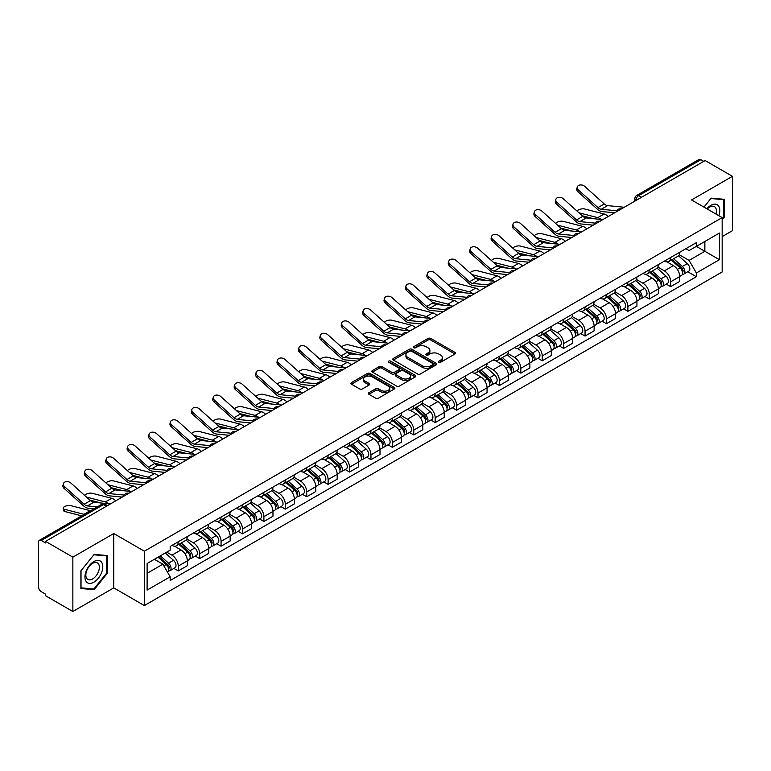 <?xml version="1.0" encoding="UTF-8"?>
<svg xmlns="http://www.w3.org/2000/svg" width="771" height="771" viewBox="0 0 771 771"><rect width="100%" height="100%" fill="white"/><g stroke="black" fill="none" stroke-linecap="round" stroke-linejoin="round"><path stroke-width="1.16" d="M438.786 362.245A1.33 0.771 0 0 0 440.675 362.245L454.986 353.976A1.908 1.099 0 0 0 455.545 353.205A1.908 1.099 0 0 0 454.986 352.424L430.738 338.421A1.908 1.099 0 0 0 428.05 338.421L413.728 346.69A1.33 0.771 0 0 0 413.343 347.229A1.33 0.771 0 0 0 413.728 347.779A1.33 0.771 0 0 0 415.617 347.779L417.468 346.709A6.101 3.518 0 0 1 426.093 346.709L428.117 347.875A6.101 3.518 0 0 1 429.9 350.362A6.101 3.518 0 0 1 428.117 352.848L426.257 353.918A1.33 0.771 0 0 0 425.871 354.467A1.33 0.771 0 0 0 426.257 355.007A1.33 0.771 0 0 0 428.146 355.007L429.996 353.937A6.101 3.518 0 0 1 438.622 353.937L440.646 355.103A6.101 3.518 0 0 1 442.429 357.599A6.101 3.518 0 0 1 440.646 360.086L438.786 361.156A1.33 0.771 0 0 0 438.4 361.695A1.33 0.771 0 0 0 438.786 362.245L438.786 361.156M368.904 392.709A1.908 1.099 0 0 0 368.345 393.489A1.908 1.099 0 0 0 368.904 394.27L375.708 398.193A1.908 1.099 0 0 0 378.407 398.193L394.299 389.018A1.908 1.099 0 0 0 394.858 388.237A1.908 1.099 0 0 0 394.299 387.466L370.051 373.463A1.908 1.099 0 0 0 367.353 373.463L351.46 382.638A1.908 1.099 0 0 0 350.901 383.418A1.908 1.099 0 0 0 351.46 384.199L359.681 388.941A1.908 1.099 0 0 0 362.37 388.941L369.174 385.008A1.908 1.099 0 0 0 369.733 384.237A1.908 1.099 0 0 0 369.174 383.457L365.097 381.105A5.098 2.939 0 0 1 363.604 379.024A5.098 2.939 0 0 1 366.755 376.306A5.098 2.939 0 0 1 372.306 376.942L388.276 386.155A5.098 2.939 0 0 1 389.76 388.237A5.098 2.939 0 0 1 386.618 390.955A5.098 2.939 0 0 1 381.067 390.319L378.407 388.786A1.908 1.099 0 0 0 375.708 388.786L368.904 392.709L368.904 394.27L375.708 390.367L375.708 388.786M144.36 551.198L113.761 533.532L72.859 557.144L45.547 541.377L705.137 160.561L732.45 176.328L691.548 199.949L722.157 217.615L144.36 551.198L144.36 605.553L722.157 271.97L722.157 217.615M417.603 374.012A1.908 1.099 0 0 0 420.301 374.012L436.193 364.828A1.908 1.099 0 0 0 436.752 364.057A1.908 1.099 0 0 0 436.193 363.276L411.945 349.273A1.908 1.099 0 0 0 409.256 349.273L393.355 358.457A1.908 1.099 0 0 0 392.796 359.228A1.908 1.099 0 0 0 393.355 360.009L417.603 374.012M389.239 362.534A1.33 0.771 0 0 1 390.598 362.717L415.222 376.942L399.349 386.098A1.908 1.099 0 0 1 396.66 386.098L372.412 372.104L372.412 370.543A1.908 1.099 0 0 0 371.853 371.323A1.908 1.099 0 0 0 372.412 372.104M372.412 370.543L379.216 366.62A1.908 1.099 0 0 1 381.905 366.62L391.735 372.297A1.908 1.099 0 0 0 394.434 372.297L398.944 369.695A1.908 1.099 0 0 0 399.503 368.914A1.908 1.099 0 0 0 398.944 368.133L388.709 362.225A1.33 0.771 0 0 1 388.314 361.676A1.33 0.771 0 0 1 389.143 360.973A1.33 0.771 0 0 1 390.598 361.136L415.251 375.371A1.908 1.099 0 0 1 415.81 376.142A1.908 1.099 0 0 1 415.251 376.923L415.251 375.371M72.859 557.144L72.859 611.499L45.547 595.732L45.547 594.142L41.297 591.694A3.884 2.246 -120 0 1 38.55 586.933L38.55 542.09A3.884 2.246 -120 0 1 39.35 540.307L101.521 504.417A3.884 2.246 60 0 1 103.468 504.61L41.297 540.5A3.884 2.246 -120 0 0 39.35 540.307M722.157 236.63L732.45 230.693L732.45 176.328M72.859 611.499L113.761 587.888L144.36 605.553M45.547 541.377L45.547 542.957L41.297 540.5M641.597 197.251L638.716 195.583A3.884 2.246 60 0 0 636.769 195.391L698.94 159.501A3.884 2.246 60 0 1 700.887 159.693L638.716 195.583A3.884 2.246 120 0 0 635.969 200.344L635.969 200.499M703.769 161.361L700.887 159.693M670.693 257.475A8.924 5.156 60 0 1 668.842 261.475L677.902 256.251A8.924 5.156 -120 0 0 679.752 252.242M657.836 267.084L664.38 270.862A8.924 5.156 60 0 1 670.693 281.8L679.752 276.567A8.924 5.156 -120 0 0 673.44 265.629L666.954 261.889M679.752 276.567L679.752 281.396L670.693 286.629L666.346 284.123M668.842 261.475A8.924 5.156 60 0 1 664.448 261.08M670.693 281.8L670.693 286.629M649.278 269.831A8.924 5.156 60 0 1 647.428 273.84L656.487 268.607A8.924 5.156 -120 0 0 658.338 264.598M644.942 296.488L649.278 298.994L658.338 293.761L658.338 288.932A8.924 5.156 -120 0 0 652.025 277.994L645.539 274.254M647.428 273.84A8.924 5.156 60 0 1 643.033 273.435M636.422 279.449L642.966 283.227A8.924 5.156 60 0 1 649.278 294.156L649.278 298.994M627.873 282.196A8.924 5.156 60 0 1 626.023 286.205L635.082 280.972A8.924 5.156 -120 0 0 636.933 276.962M623.527 308.843L627.873 311.349L636.933 306.126L636.933 301.288A8.924 5.156 -120 0 0 630.62 290.359L624.134 286.61M626.023 286.205A8.924 5.156 60 0 1 621.628 285.8M615.017 291.804L621.561 295.582A8.924 5.156 60 0 1 627.873 306.521L627.873 311.349M606.459 294.551A8.924 5.156 60 0 1 604.609 298.56L613.668 293.327A8.924 5.156 -120 0 0 615.518 289.327M602.122 321.208L606.459 323.714L615.518 318.481L615.518 313.652A8.924 5.156 -120 0 0 609.206 302.714L602.72 298.975M604.609 298.56A8.924 5.156 60 0 1 600.214 298.155M593.603 304.169L600.146 307.947A8.924 5.156 60 0 1 606.459 318.876L606.459 323.714M585.054 306.916A8.924 5.156 60 0 1 583.204 310.925L592.263 305.692A8.924 5.156 -120 0 0 594.113 301.683M580.708 333.564L585.054 336.069L594.113 330.846L594.113 326.008A8.924 5.156 -120 0 0 587.801 315.079L581.315 311.33M583.204 310.925A8.924 5.156 60 0 1 578.809 310.52M572.198 316.524L578.742 320.302A8.924 5.156 60 0 1 585.054 331.241L585.054 336.069M563.64 319.271A8.924 5.156 60 0 1 561.789 323.28L570.848 318.057A8.924 5.156 -120 0 0 572.699 314.048M559.303 345.928L563.64 348.434L572.699 343.201L572.699 338.373A8.924 5.156 -120 0 0 566.386 327.434L559.9 323.695M561.789 323.28A8.924 5.156 60 0 1 557.394 322.876M550.783 328.889L557.327 332.667A8.924 5.156 60 0 1 563.64 343.606L563.64 348.434M542.235 331.636A8.924 5.156 60 0 1 540.384 335.645L549.444 330.412A8.924 5.156 -120 0 0 551.284 326.403M537.888 358.284L542.235 360.799L551.294 355.566L551.294 350.728A8.924 5.156 -120 0 0 544.972 339.799L538.495 336.05M540.384 335.645A8.924 5.156 60 0 1 535.99 335.24M529.378 341.254L535.922 345.022A8.924 5.156 60 0 1 542.235 355.961L542.235 360.799M520.82 344.001A8.924 5.156 60 0 1 518.97 348L528.029 342.777A8.924 5.156 -120 0 0 529.879 338.768M516.483 370.649L520.82 373.154L529.879 367.931L529.879 363.093A8.924 5.156 -120 0 0 523.567 352.154L517.081 348.415M518.97 348A8.924 5.156 60 0 1 514.575 347.605M507.964 353.61L514.508 357.387A8.924 5.156 60 0 1 520.82 368.326L520.82 373.154M499.415 356.356A8.924 5.156 60 0 1 497.565 360.365L506.624 355.132A8.924 5.156 -120 0 0 508.465 351.133M495.069 383.014L499.415 385.519L508.465 380.286L508.465 375.458A8.924 5.156 -120 0 0 502.152 364.519L495.676 360.78M497.565 360.365A8.924 5.156 60 0 1 493.17 359.961M486.559 365.974L493.103 369.752A8.924 5.156 60 0 1 499.415 380.681L499.415 385.519M478.001 368.721A8.924 5.156 60 0 1 476.15 372.73L485.21 367.497A8.924 5.156 -120 0 0 487.06 363.488M473.654 395.369L478.001 397.875L487.06 392.651L487.06 387.813A8.924 5.156 -120 0 0 480.747 376.884L474.261 373.135M476.15 372.73A8.924 5.156 60 0 1 471.756 372.326M465.144 378.33L471.688 382.108A8.924 5.156 60 0 1 478.001 393.046L478.001 397.875M456.596 381.076A8.924 5.156 60 0 1 454.745 385.086L463.805 379.862A8.924 5.156 -120 0 0 465.645 375.853M452.249 407.734L456.596 410.239L465.645 405.006L465.645 400.178A8.924 5.156 -120 0 0 459.333 389.239L452.856 385.5M454.745 385.086A8.924 5.156 60 0 1 450.351 384.681M443.739 390.695L450.283 394.473A8.924 5.156 60 0 1 456.596 405.401L456.596 410.239M435.181 393.441A8.924 5.156 60 0 1 433.331 397.45L442.39 392.217A8.924 5.156 -120 0 0 444.241 388.208M430.835 420.089L435.181 422.604L444.241 417.371L444.241 412.533A8.924 5.156 -120 0 0 437.928 401.604L431.442 397.855M433.331 397.45A8.924 5.156 60 0 1 428.936 397.046M422.325 403.05L428.869 406.828A8.924 5.156 60 0 1 435.181 417.766L435.181 422.604M413.776 405.797A8.924 5.156 60 0 1 411.926 409.806L420.985 404.582A8.924 5.156 -120 0 0 422.826 400.573M409.43 432.454L413.776 434.96L422.826 429.726L422.826 424.898A8.924 5.156 -120 0 0 416.513 413.96L410.037 410.22M411.926 409.806A8.924 5.156 60 0 1 407.531 409.411M400.92 415.415L407.454 419.193A8.924 5.156 60 0 1 413.776 430.131L413.776 434.96M392.362 418.161A8.924 5.156 60 0 1 390.512 422.171L399.571 416.938A8.924 5.156 -120 0 0 401.421 412.928M388.015 444.819L392.362 447.325L401.421 442.091L401.421 437.263A8.924 5.156 -120 0 0 395.109 426.324L388.623 422.585M390.512 422.171A8.924 5.156 60 0 1 386.117 421.766M379.505 427.78L386.049 431.558A8.924 5.156 60 0 1 392.362 442.487L392.362 447.325M370.947 430.526A8.924 5.156 60 0 1 369.107 434.536L378.166 429.302A8.924 5.156 -120 0 0 380.007 425.293M366.611 457.174L370.957 459.68L380.007 454.456L380.007 449.618A8.924 5.156 -120 0 0 373.694 438.689L367.218 434.94M369.107 434.536A8.924 5.156 60 0 1 364.712 434.131M358.101 440.135L364.635 443.913A8.924 5.156 60 0 1 370.957 454.851L370.957 459.68M349.542 442.882A8.924 5.156 60 0 1 347.692 446.891L356.751 441.658A8.924 5.156 -120 0 0 358.602 437.658M345.196 469.539L349.542 472.045L358.602 466.812L358.602 461.983A8.924 5.156 -120 0 0 352.289 451.045L345.803 447.305M347.692 446.891A8.924 5.156 60 0 1 343.297 446.486M336.686 452.5L343.23 456.278A8.924 5.156 60 0 1 349.542 467.207L349.542 472.045M328.128 455.247A8.924 5.156 60 0 1 326.287 459.256L335.337 454.023A8.924 5.156 -120 0 0 337.187 450.013M323.791 481.894L328.128 484.4L337.187 479.176L337.187 474.338A8.924 5.156 -120 0 0 330.875 463.41L324.398 459.661M326.287 459.256A8.924 5.156 60 0 1 321.892 458.851M315.281 464.855L321.815 468.633A8.924 5.156 60 0 1 328.128 479.572L328.128 484.4M306.723 467.602A8.924 5.156 60 0 1 304.873 471.611L313.932 466.388A8.924 5.156 -120 0 0 315.782 462.378M302.377 494.259L306.723 496.765L315.782 491.532L315.782 486.703A8.924 5.156 -120 0 0 309.47 475.765L302.984 472.025M304.873 471.611A8.924 5.156 60 0 1 300.478 471.206M293.867 477.22L300.411 480.998A8.924 5.156 60 0 1 306.723 491.927L306.723 496.765M285.309 479.967A8.924 5.156 60 0 1 283.468 483.976L292.517 478.743A8.924 5.156 -120 0 0 294.368 474.734M280.972 506.614L285.309 509.13L294.368 503.897L294.368 499.059A8.924 5.156 -120 0 0 288.055 488.13L281.579 484.381M283.468 483.976A8.924 5.156 60 0 1 279.073 483.571M272.462 489.585L278.996 493.353A8.924 5.156 60 0 1 285.309 504.292L285.309 509.13M263.904 492.332A8.924 5.156 60 0 1 262.053 496.331L271.113 491.108A8.924 5.156 -120 0 0 272.963 487.099M259.557 518.979L263.904 521.485L272.963 516.262L272.963 511.424A8.924 5.156 -120 0 0 266.65 500.485L260.164 496.746M262.053 496.331A8.924 5.156 60 0 1 257.659 495.936M251.047 501.94L257.591 505.718A8.924 5.156 60 0 1 263.904 516.657L263.904 521.485M242.489 504.687A8.924 5.156 60 0 1 240.648 508.696L249.698 503.463A8.924 5.156 -120 0 0 251.548 499.463M238.152 531.344L242.489 533.85L251.548 528.617L251.548 523.788A8.924 5.156 -120 0 0 245.236 512.85L238.75 509.111M240.648 508.696A8.924 5.156 60 0 1 236.244 508.291M229.642 514.305L236.177 518.083A8.924 5.156 60 0 1 242.489 529.012L242.489 533.85M221.084 517.052A8.924 5.156 60 0 1 219.234 521.061L228.293 515.828A8.924 5.156 -120 0 0 230.144 511.819M216.738 543.7L221.084 546.205L230.144 540.982L230.144 536.144A8.924 5.156 -120 0 0 223.831 525.215L217.345 521.466M219.234 521.061A8.924 5.156 60 0 1 214.839 520.656M208.228 526.66L214.772 530.438A8.924 5.156 60 0 1 221.084 541.377L221.084 546.205M199.67 529.407A8.924 5.156 60 0 1 197.819 533.416L206.879 528.193A8.924 5.156 -120 0 0 208.729 524.184M195.333 556.064L199.67 558.57L208.729 553.337L208.729 548.509A8.924 5.156 -120 0 0 202.416 537.57L195.93 533.831M197.819 533.416A8.924 5.156 60 0 1 193.425 533.012M186.813 539.025L193.357 542.803A8.924 5.156 60 0 1 199.67 553.732L199.67 558.57M178.265 541.772A8.924 5.156 60 0 1 176.414 545.781L185.474 540.548A8.924 5.156 -120 0 0 187.324 536.539M173.918 568.42L178.265 570.935L187.324 565.702L187.324 560.864A8.924 5.156 -120 0 0 181.012 549.935L174.525 546.186M176.414 545.781A8.924 5.156 60 0 1 172.02 545.376M166.738 552.152L171.952 555.159A8.924 5.156 60 0 1 178.265 566.097L178.265 570.935M685.853 248.715L689.081 250.575L719.41 233.064L704.867 241.468L704.867 251.288L689.081 260.405L679.241 254.719M147.107 573.306L162.893 564.199L170.169 576.795L147.107 590.104L147.107 563.485L170.169 550.166L170.169 546.446L696.358 242.653L696.358 246.373L719.41 259.692L696.358 273.001L689.081 260.405M719.41 233.064L719.41 259.692M170.169 576.795L170.169 580.515L696.358 276.722L696.358 273.001M722.157 219.793L724.422 216.979L724.422 199.313L711.18 198.137L703.962 207.11L710.901 198.523L723.738 199.67L723.738 216.776L722.157 218.742M113.761 533.532L113.761 587.888M80.888 588.514L94.129 589.699L107.381 573.219L107.381 555.563L94.129 554.378L80.888 570.858L80.888 588.514M162.893 564.199L154.383 559.283M687.761 271.758L696.358 276.722M723.738 216.584L724.422 216.979M92.732 588.89L94.129 589.699M106.687 572.824L107.381 573.219M439.325 362.428L440.646 361.666A6.101 3.518 0 0 0 442.429 359.18L442.429 357.599M429.9 350.362L429.9 351.952A6.101 3.518 0 0 1 428.117 354.438L426.797 355.2M454.986 352.424L454.986 353.976L430.738 340.011A1.908 1.099 0 0 0 428.05 340.011L414.268 347.962M436.193 363.276L436.193 364.828L411.945 350.863A1.908 1.099 0 0 0 409.256 350.863L393.383 360.018M432.83 364.596A1.33 0.771 0 0 0 433.215 364.057A1.33 0.771 0 0 0 432.83 363.507L411.541 351.219A1.33 0.771 0 0 0 409.661 351.219L407.705 352.347A6.101 3.518 0 0 0 405.922 354.833A6.101 3.518 0 0 0 407.705 357.32L422.257 365.724A6.101 3.518 0 0 0 430.873 365.724L432.83 364.596L432.83 366.177A1.33 0.771 0 0 0 433.215 365.637L433.215 364.057M405.922 354.833L405.922 356.424A6.101 3.518 0 0 0 407.705 358.91L407.705 357.32M432.83 366.177L430.873 367.304A6.101 3.518 0 0 1 422.257 367.304L407.705 358.91M372.432 372.114L379.216 368.201L379.216 366.62M399.503 368.914L399.503 370.494A1.908 1.099 0 0 1 398.944 371.275L394.434 373.877A1.908 1.099 0 0 1 391.735 373.877L381.905 368.201A1.908 1.099 0 0 0 379.216 368.201M401.942 378.185A5.098 2.939 0 0 0 407.502 378.821A5.098 2.939 0 0 0 410.644 376.103A5.098 2.939 0 0 0 409.15 374.031L403.532 370.784A1.908 1.099 0 0 0 400.833 370.784L396.323 373.386A1.908 1.099 0 0 0 395.764 374.166A1.908 1.099 0 0 0 396.323 374.937L401.942 378.185L401.942 379.775A5.098 2.939 0 0 0 407.502 380.411A5.098 2.939 0 0 0 410.644 377.694L410.644 376.103M395.764 374.166L395.764 375.747A1.908 1.099 0 0 0 396.323 376.527L396.323 374.937M401.942 379.775L396.323 376.527M389.76 388.237L389.76 389.827A5.098 2.939 0 0 1 386.618 392.545A5.098 2.939 0 0 1 381.067 391.909L378.407 390.367A1.908 1.099 0 0 0 375.708 390.367M363.604 379.024L363.604 380.604A5.098 2.939 0 0 0 365.097 382.686L365.097 381.105M369.174 383.457L369.174 385.008L365.097 382.686M394.27 389.037L370.051 375.043A1.908 1.099 0 0 0 367.353 375.043L351.489 384.209L351.46 382.638M608.194 216.535A9.705 5.599 -120 0 0 604.078 213.991L584.524 208.96A4.462 1.793 -11.9 0 0 580.206 209.23A4.462 1.793 -11.9 0 0 577.103 211.119M671.31 260.058L680.032 267.836A4.848 2.805 60 0 1 681.554 275.343L679.743 276.384M671.541 260.261L675.647 262.632M672.187 259.548L681.901 268.212A2.332 1.349 60 0 1 682.624 271.806A2.332 1.349 60 0 1 682.412 271.893M673.642 258.709L682.364 266.487A4.848 2.805 60 0 1 683.887 273.994A4.848 2.805 60 0 1 682.422 274.148M678.509 255.789L687.308 263.643A4.848 2.805 60 0 1 688.831 271.141L683.887 273.994M593.593 218.704L582.317 215.803M601.062 219.436A9.705 5.599 -120 0 0 597.766 217.634L578.973 212.806M624.269 207.254L607.587 205.616A7.18 4.144 60 0 1 604.281 203.939L584.726 186.389A4.462 3.171 15.6 0 0 580.332 184.953A4.462 3.171 15.6 0 0 577.267 187.016A4.462 3.171 15.6 0 0 578.414 190.032L577.942 191.748A4.462 3.171 -164.4 0 1 576.795 188.722L577.267 187.016M616.684 210.772L601.274 209.259A7.18 4.144 60 0 1 597.968 207.582L578.414 190.032M614.66 212.806L601.958 211.553A9.705 5.599 60 0 1 597.486 209.298L577.942 191.748M586.789 228.891A9.705 5.599 -120 0 0 582.664 226.356L563.119 221.325A4.462 1.793 -11.9 0 0 558.792 221.585A4.462 1.793 -11.9 0 0 555.689 223.484M649.895 272.414L658.627 280.201A4.848 2.805 60 0 1 660.149 287.699L658.338 288.749M650.126 272.616L654.242 274.987M650.782 271.903L660.487 280.567A2.332 1.349 60 0 1 661.219 284.171A2.332 1.349 60 0 1 661.007 284.258M652.237 271.064L660.959 278.851A4.848 2.805 60 0 1 662.482 286.359A4.848 2.805 60 0 1 661.017 286.513M657.094 268.144L665.893 275.999A4.848 2.805 60 0 1 667.426 283.506L662.482 286.359M572.188 231.059L560.903 228.158M579.657 231.801A9.705 5.599 -120 0 0 576.351 229.999L557.568 225.171M565.374 241.256A9.705 5.599 -120 0 0 561.259 238.711L541.705 233.69A4.462 1.793 -11.9 0 0 537.387 233.95A4.462 1.793 -11.9 0 0 534.284 235.839M628.49 284.778L637.212 292.556A4.848 2.805 60 0 1 638.735 300.064L636.923 301.104M628.722 284.981L632.827 287.352M629.367 284.268L639.082 292.932A2.332 1.349 60 0 1 639.805 296.527A2.332 1.349 60 0 1 639.593 296.613M630.823 283.429L639.544 291.216A4.848 2.805 60 0 1 641.067 298.714A4.848 2.805 60 0 1 639.602 298.869M635.69 280.509L644.489 288.364A4.848 2.805 60 0 1 646.011 295.862L641.067 298.714M550.773 243.424L539.498 240.523M558.243 244.156A9.705 5.599 -120 0 0 554.947 242.354L536.153 237.526M718.851 215.707A12.615 7.286 120 0 0 718.63 206.021A12.615 7.286 120 0 0 706.862 208.787M715.96 214.039A9.551 5.513 120 0 0 715.498 207.64A9.551 5.513 120 0 0 714.428 206.638A9.551 5.513 120 0 0 707.248 209.008M722.88 199.178L723.738 199.67M101.589 562.271A12.615 7.286 120 0 0 89.397 565.538A12.615 7.286 120 0 0 86.13 581.488A12.615 7.286 120 0 0 98.322 578.231A12.615 7.286 120 0 0 101.589 562.271M98.457 563.88A9.551 5.513 120 0 0 97.387 562.888A9.551 5.513 120 0 0 88.492 567.35A9.551 5.513 120 0 0 86.757 578.433A9.551 5.513 120 0 0 87.836 579.435A9.551 5.513 120 0 0 96.722 574.973A9.551 5.513 120 0 0 98.457 563.88M93.86 588.986L81.022 587.849L81.022 570.733L93.86 554.773L106.687 555.92L106.687 573.026L93.86 588.986M105.839 555.428L106.687 555.92M602.864 219.61L586.172 217.971A7.18 4.144 60 0 1 582.866 216.304L563.322 198.754A4.462 3.171 15.6 0 0 558.927 197.309A4.462 3.171 15.6 0 0 555.862 199.371A4.462 3.171 15.6 0 0 556.999 202.397L556.527 204.103A4.462 3.171 -164.4 0 1 555.38 201.086L555.862 199.371M595.27 223.127L579.859 221.614A7.18 4.144 60 0 1 576.554 219.947L556.999 202.397M593.246 225.161L580.544 223.918A9.705 5.599 60 0 1 576.082 221.653L556.527 204.103M581.45 231.975L564.767 230.336A7.18 4.144 60 0 1 561.461 228.659L541.907 211.109A4.462 3.171 15.6 0 0 537.512 209.673A4.462 3.171 15.6 0 0 534.448 211.736A4.462 3.171 15.6 0 0 535.594 214.752L535.113 216.468A4.462 3.171 -164.4 0 1 533.975 213.442L534.448 211.736M573.865 235.492L558.455 233.979A7.18 4.144 60 0 1 555.149 232.302L535.594 214.752M571.841 237.526L559.139 236.273A9.705 5.599 60 0 1 554.667 234.018L535.113 216.468M543.969 253.62A9.705 5.599 -120 0 0 539.845 251.076L520.3 246.045A4.462 1.793 -11.9 0 0 515.972 246.315A4.462 1.793 -11.9 0 0 512.869 248.204M607.076 297.134L615.807 304.921A4.848 2.805 60 0 1 617.33 312.428L615.518 313.469M607.307 297.346L611.422 299.717M607.962 296.633L617.667 305.287A2.332 1.349 60 0 1 618.4 308.892A2.332 1.349 60 0 1 618.188 308.978M609.418 295.785L618.14 303.572A4.848 2.805 60 0 1 619.662 311.079A4.848 2.805 60 0 1 618.197 311.233M614.275 292.864L623.074 300.719A4.848 2.805 60 0 1 624.597 308.227L619.662 311.079M529.369 255.789L518.083 252.888M536.838 256.521A9.705 5.599 -120 0 0 533.532 254.719L514.749 249.891M522.555 265.976A9.705 5.599 -120 0 0 518.44 263.431L498.885 258.41A4.462 1.793 -11.9 0 0 494.568 258.671A4.462 1.793 -11.9 0 0 491.455 260.559M585.671 309.499L594.393 317.286A4.848 2.805 60 0 1 595.916 324.784L594.104 325.834M585.902 309.701L590.008 312.072M586.548 308.988L596.262 317.652A2.332 1.349 60 0 1 596.985 321.256A2.332 1.349 60 0 1 596.773 321.334M588.003 308.149L596.725 315.937A4.848 2.805 60 0 1 598.248 323.435A4.848 2.805 60 0 1 596.783 323.598M592.87 305.229L601.669 313.084A4.848 2.805 60 0 1 603.192 320.582L598.248 323.435M507.954 268.144L496.678 265.243M515.423 268.877A9.705 5.599 -120 0 0 512.127 267.084L493.334 262.246M501.15 278.341A9.705 5.599 -120 0 0 497.025 275.796L477.471 270.766A4.462 1.793 -11.9 0 0 473.153 271.035A4.462 1.793 -11.9 0 0 470.05 272.924M564.256 321.854L572.988 329.641A4.848 2.805 60 0 1 574.511 337.149L572.699 338.19M564.488 322.066L568.593 324.437M565.143 321.353L574.848 330.017A2.332 1.349 60 0 1 575.58 333.612A2.332 1.349 60 0 1 575.368 333.698M566.598 320.514L575.32 328.292A4.848 2.805 60 0 1 576.843 335.799A4.848 2.805 60 0 1 575.378 335.954M571.456 317.594L580.255 325.439A4.848 2.805 60 0 1 581.777 332.947L576.843 335.799M486.549 280.509L475.264 277.608M494.018 281.242A9.705 5.599 -120 0 0 490.713 279.439L471.929 274.611M560.045 244.33L543.353 242.692A7.18 4.144 60 0 1 540.047 241.024L520.492 223.474A4.462 3.171 15.6 0 0 516.107 222.029A4.462 3.171 15.6 0 0 513.043 224.101A4.462 3.171 15.6 0 0 514.18 227.117L513.708 228.823A4.462 3.171 -164.4 0 1 512.561 225.807L513.043 224.101M552.45 247.857L537.04 246.344A7.18 4.144 60 0 1 533.734 244.667L514.18 227.117M550.427 249.881L537.724 248.638A9.705 5.599 60 0 1 533.262 246.373L513.708 228.823M538.63 256.695L521.948 255.056A7.18 4.144 60 0 1 518.642 253.38L499.088 235.83A4.462 3.171 15.6 0 0 494.693 234.394A4.462 3.171 15.6 0 0 491.628 236.456A4.462 3.171 15.6 0 0 492.775 239.482L492.293 241.188A4.462 3.171 -164.4 0 1 491.156 238.172L491.628 236.456M531.046 260.212L515.635 258.699A7.18 4.144 60 0 1 512.33 257.032L492.775 239.482M529.022 262.246L516.319 261.003A9.705 5.599 60 0 1 511.848 258.738L492.293 241.188M517.225 269.06L500.533 267.421A7.18 4.144 60 0 1 497.228 265.744L477.673 248.195A4.462 3.171 15.6 0 0 473.288 246.749A4.462 3.171 15.6 0 0 470.223 248.821A4.462 3.171 15.6 0 0 471.36 251.838L470.888 253.553A4.462 3.171 -164.4 0 1 469.741 250.527L470.223 248.821M509.631 272.577L494.221 271.064A7.18 4.144 60 0 1 490.915 269.387L471.36 251.838M507.607 274.611L494.905 273.358A9.705 5.599 60 0 1 490.443 271.103L470.888 253.553M479.735 290.696A9.705 5.599 -120 0 0 475.62 288.161L456.066 283.13A4.462 1.793 -11.9 0 0 451.748 283.391A4.462 1.793 -11.9 0 0 448.635 285.289M542.851 334.219L551.573 342.006A4.848 2.805 60 0 1 553.096 349.504L551.284 350.554M543.083 334.421L547.188 336.792M543.728 333.708L553.443 342.372A2.332 1.349 60 0 1 554.166 345.977A2.332 1.349 60 0 1 553.954 346.063M545.184 332.87L553.906 340.657A4.848 2.805 60 0 1 555.428 348.164A4.848 2.805 60 0 1 553.963 348.319M550.051 329.949L558.85 337.804A4.848 2.805 60 0 1 560.372 345.312L555.428 348.164M465.135 292.864L453.859 289.963M472.604 293.597A9.705 5.599 -120 0 0 469.308 291.804L450.515 286.966M495.811 281.415L479.128 279.777A7.18 4.144 60 0 1 475.823 278.109L456.268 260.559A4.462 3.171 15.6 0 0 451.873 259.114A4.462 3.171 15.6 0 0 448.809 261.176A4.462 3.171 15.6 0 0 449.956 264.202L449.474 265.908A4.462 3.171 -164.4 0 1 448.337 262.892L448.809 261.176M488.226 284.933L472.816 283.42A7.18 4.144 60 0 1 469.51 281.752L449.956 264.202M486.202 286.966L473.49 285.723A9.705 5.599 60 0 1 469.028 283.458L449.474 265.908M458.331 303.061A9.705 5.599 -120 0 0 454.206 300.517L434.651 295.486A4.462 1.793 -11.9 0 0 430.334 295.756A4.462 1.793 -11.9 0 0 427.23 297.645M521.437 346.584L530.169 354.361A4.848 2.805 60 0 1 531.691 361.869L529.879 362.91M521.668 346.786L525.774 349.157M522.324 346.073L532.029 354.737A2.332 1.349 60 0 1 532.761 358.332A2.332 1.349 60 0 1 532.549 358.419M523.769 345.235L532.501 353.022A4.848 2.805 60 0 1 534.024 360.52A4.848 2.805 60 0 1 532.559 360.674M528.636 342.314L537.435 350.169A4.848 2.805 60 0 1 538.958 357.667L534.024 360.52M443.73 305.229L432.444 302.328M451.199 305.962A9.705 5.599 -120 0 0 447.893 304.16L429.11 299.331M474.406 293.78L457.714 292.142A7.18 4.144 60 0 1 454.408 290.465L434.854 272.915A4.462 3.171 15.6 0 0 430.469 271.479A4.462 3.171 15.6 0 0 427.404 273.541A4.462 3.171 15.6 0 0 428.541 276.558L428.069 278.273A4.462 3.171 -164.4 0 1 426.922 275.247L427.404 273.541M466.812 297.298L451.401 295.785A7.18 4.144 60 0 1 448.096 294.108L428.541 276.558M464.788 299.331L452.085 298.078A9.705 5.599 60 0 1 447.623 295.823L428.069 278.273M436.916 315.416A9.705 5.599 -120 0 0 432.801 312.881L413.246 307.851A4.462 1.793 -11.9 0 0 408.929 308.111A4.462 1.793 -11.9 0 0 405.816 310.009M500.032 358.939L508.754 366.726A4.848 2.805 60 0 1 510.277 374.224L508.465 375.275M500.263 359.151L504.369 361.522M500.909 358.428L510.614 367.092A2.332 1.349 60 0 1 511.346 370.697A2.332 1.349 60 0 1 511.134 370.784M502.364 357.59L511.086 365.377A4.848 2.805 60 0 1 512.609 372.885A4.848 2.805 60 0 1 511.144 373.039M507.231 354.67L516.03 362.524A4.848 2.805 60 0 1 517.553 370.032L512.609 372.885M422.315 317.594L411.039 314.693M429.784 318.327A9.705 5.599 -120 0 0 426.488 316.524L407.695 311.696M452.991 306.135L436.309 304.497A7.18 4.144 60 0 1 433.003 302.83L413.449 285.28A4.462 3.171 15.6 0 0 409.054 283.834A4.462 3.171 15.6 0 0 405.989 285.896A4.462 3.171 15.6 0 0 407.136 288.923L406.654 290.628A4.462 3.171 -164.4 0 1 405.517 287.612L405.989 285.896M445.397 309.663L429.996 308.149A7.18 4.144 60 0 1 426.691 306.473L407.136 288.923M443.383 311.686L430.671 310.443A9.705 5.599 60 0 1 426.209 308.178L406.654 290.628M415.511 327.781A9.705 5.599 -120 0 0 411.386 325.237L391.832 320.216A4.462 1.793 -11.9 0 0 387.514 320.476A4.462 1.793 -11.9 0 0 384.411 322.365M478.618 371.304L487.349 379.091A4.848 2.805 60 0 1 488.872 386.589L487.06 387.63M478.849 371.506L482.954 373.877M479.504 370.793L489.209 379.457A2.332 1.349 60 0 1 489.942 383.062A2.332 1.349 60 0 1 489.73 383.139M480.95 369.955L489.681 377.742A4.848 2.805 60 0 1 491.204 385.24A4.848 2.805 60 0 1 489.739 385.394M485.817 367.035L494.616 374.889A4.848 2.805 60 0 1 496.138 382.387L491.204 385.24M400.91 329.949L389.625 327.049M408.379 330.682A9.705 5.599 -120 0 0 405.074 328.889L386.29 324.051M431.587 318.5L414.894 316.862A7.18 4.144 60 0 1 411.589 315.185L392.034 297.635A4.462 3.171 15.6 0 0 387.649 296.199A4.462 3.171 15.6 0 0 384.584 298.261A4.462 3.171 15.6 0 0 385.722 301.288L385.249 302.993A4.462 3.171 -164.4 0 1 384.103 299.967L384.584 298.261M423.992 322.018L408.582 320.505A7.18 4.144 60 0 1 405.276 318.837L385.722 301.288M421.968 324.051L409.266 322.808A9.705 5.599 60 0 1 404.804 320.543L385.249 302.993M394.097 340.146A9.705 5.599 -120 0 0 389.981 337.602L370.427 332.571A4.462 1.793 -11.9 0 0 366.1 332.841A4.462 1.793 -11.9 0 0 362.996 334.73M457.213 383.659L465.935 391.446A4.848 2.805 60 0 1 467.457 398.954L465.645 399.995M457.444 383.871L461.55 386.242M458.09 383.158L467.795 391.813A2.332 1.349 60 0 1 468.527 395.417A2.332 1.349 60 0 1 468.315 395.504M459.545 382.32L468.267 390.097A4.848 2.805 60 0 1 469.79 397.605A4.848 2.805 60 0 1 468.325 397.759M464.412 379.399L473.211 387.244A4.848 2.805 60 0 1 474.734 394.752L469.79 397.605M379.496 342.314L368.21 339.413M386.965 343.047A9.705 5.599 -120 0 0 383.669 341.245L364.876 336.416M372.692 352.501A9.705 5.599 -120 0 0 368.567 349.957L349.012 344.936A4.462 1.793 -11.9 0 0 344.695 345.196A4.462 1.793 -11.9 0 0 341.592 347.095M435.798 396.024L444.53 403.811A4.848 2.805 60 0 1 446.052 411.309L444.241 412.36M436.029 396.227L440.135 398.597M436.685 395.513L446.39 404.177A2.332 1.349 60 0 1 447.122 407.782A2.332 1.349 60 0 1 446.91 407.859M438.13 394.675L446.862 402.462A4.848 2.805 60 0 1 448.385 409.96A4.848 2.805 60 0 1 446.92 410.124M442.997 391.755L451.796 399.609A4.848 2.805 60 0 1 453.319 407.107L448.385 409.96M358.091 354.67L346.805 351.769M365.55 355.402A9.705 5.599 -120 0 0 362.254 353.61L343.471 348.771M351.277 364.866A9.705 5.599 -120 0 0 347.162 362.322L327.608 357.291A4.462 1.793 -11.9 0 0 323.28 357.561A4.462 1.793 -11.9 0 0 320.177 359.45M414.393 408.379L423.115 416.167A4.848 2.805 60 0 1 424.638 423.674L422.826 424.715M414.625 408.591L418.73 410.962M415.27 407.878L424.975 416.542A2.332 1.349 60 0 1 425.708 420.137A2.332 1.349 60 0 1 425.496 420.224M416.725 407.04L425.447 414.817A4.848 2.805 60 0 1 426.97 422.325A4.848 2.805 60 0 1 425.505 422.479M421.592 404.12L430.391 411.974A4.848 2.805 60 0 1 431.914 419.472L426.97 422.325M336.676 367.035L325.391 364.134M344.145 367.767A9.705 5.599 -120 0 0 340.849 365.965L322.056 361.136M329.872 377.221A9.705 5.599 -120 0 0 325.748 374.687L306.193 369.656A4.462 1.793 -11.9 0 0 301.875 369.916A4.462 1.793 -11.9 0 0 298.772 371.815M392.979 420.744L401.71 428.531A4.848 2.805 60 0 1 403.233 436.029L401.421 437.08M393.21 420.947L397.316 423.318M393.865 420.234L403.57 428.898A2.332 1.349 60 0 1 404.303 432.502A2.332 1.349 60 0 1 404.091 432.589M395.311 419.395L404.043 427.182A4.848 2.805 60 0 1 405.565 434.69A4.848 2.805 60 0 1 404.1 434.844M400.178 416.475L408.977 424.329A4.848 2.805 60 0 1 410.5 431.837L405.565 434.69M315.262 379.39L303.986 376.489M322.731 380.132A9.705 5.599 -120 0 0 319.435 378.33L300.651 373.501M308.458 389.586A9.705 5.599 -120 0 0 304.343 387.042L284.788 382.021A4.462 1.793 -11.9 0 0 280.461 382.281A4.462 1.793 -11.9 0 0 277.358 384.17M371.574 433.109L380.296 440.887A4.848 2.805 60 0 1 381.818 448.394L380.007 449.435M371.805 433.312L375.911 435.682M372.451 432.598L382.156 441.263A2.332 1.349 60 0 1 382.888 444.857A2.332 1.349 60 0 1 382.676 444.944M373.906 431.76L382.628 439.547A4.848 2.805 60 0 1 384.151 447.045A4.848 2.805 60 0 1 382.686 447.199M378.773 428.84L387.572 436.694A4.848 2.805 60 0 1 389.095 444.192L384.151 447.045M293.857 391.755L282.572 388.854M301.326 392.487A9.705 5.599 -120 0 0 298.03 390.685L279.237 385.857M287.053 401.951A9.705 5.599 -120 0 0 282.928 399.407L263.374 394.376A4.462 1.793 -11.9 0 0 259.056 394.646A4.462 1.793 -11.9 0 0 255.953 396.535M350.159 445.465L358.881 453.252A4.848 2.805 60 0 1 360.414 460.759L358.602 461.8M350.391 445.677L354.496 448.047M351.046 444.963L360.751 453.618A2.332 1.349 60 0 1 361.483 457.222A2.332 1.349 60 0 1 361.271 457.309M352.492 444.115L361.223 451.902A4.848 2.805 60 0 1 362.746 459.41A4.848 2.805 60 0 1 361.281 459.564M357.358 441.195L366.158 449.05A4.848 2.805 60 0 1 367.68 456.557L362.746 459.41M272.442 404.12L261.167 401.219M279.912 404.852A9.705 5.599 -120 0 0 276.616 403.05L257.832 398.221M410.172 330.865L393.489 329.217A7.18 4.144 60 0 1 390.184 327.55L370.629 310A4.462 3.171 15.6 0 0 366.235 308.554A4.462 3.171 15.6 0 0 363.17 310.626A4.462 3.171 15.6 0 0 364.317 313.643L363.835 315.358A4.462 3.171 -164.4 0 1 362.698 312.332L363.17 310.626M402.578 334.383L387.167 332.87A7.18 4.144 60 0 1 383.871 331.193L364.317 313.643M400.563 336.416L387.852 335.163A9.705 5.599 60 0 1 383.389 332.908L363.835 315.358M388.767 343.22L372.075 341.582A7.18 4.144 60 0 1 368.769 339.915L349.215 322.355A4.462 3.171 15.6 0 0 344.83 320.919A4.462 3.171 15.6 0 0 341.765 322.982A4.462 3.171 15.6 0 0 342.902 326.008L342.43 327.714A4.462 3.171 -164.4 0 1 341.283 324.697L341.765 322.982M381.173 346.738L365.762 345.225A7.18 4.144 60 0 1 362.457 343.558L342.902 326.008M379.149 348.771L366.447 347.528A9.705 5.599 60 0 1 361.985 345.263L342.43 327.714M367.353 355.585L350.66 353.947A7.18 4.144 60 0 1 347.364 352.27L327.81 334.72A4.462 3.171 15.6 0 0 323.415 333.284A4.462 3.171 15.6 0 0 320.35 335.346A4.462 3.171 15.6 0 0 321.497 338.363L321.015 340.078A4.462 3.171 -164.4 0 1 319.878 337.052L320.35 335.346M359.758 359.103L344.348 357.59A7.18 4.144 60 0 1 341.052 355.913L321.497 338.363M357.744 361.136L345.032 359.884A9.705 5.599 60 0 1 340.57 357.628L321.015 340.078M345.948 367.94L329.256 366.302A7.18 4.144 60 0 1 325.95 364.635L306.395 347.085A4.462 3.171 15.6 0 0 302.01 345.639A4.462 3.171 15.6 0 0 298.946 347.702A4.462 3.171 15.6 0 0 300.083 350.728L299.611 352.434A4.462 3.171 -164.4 0 1 298.464 349.417L298.946 347.702M338.353 371.458L322.943 369.945A7.18 4.144 60 0 1 319.637 368.278L300.083 350.728M336.329 373.492L323.627 372.248A9.705 5.599 60 0 1 319.165 369.984L299.611 352.434M324.533 380.305L307.841 378.667A7.18 4.144 60 0 1 304.545 376.99L284.991 359.44A4.462 3.171 15.6 0 0 280.596 358.004A4.462 3.171 15.6 0 0 277.531 360.067A4.462 3.171 15.6 0 0 278.678 363.083L278.196 364.799A4.462 3.171 -164.4 0 1 277.059 361.772L277.531 360.067M316.939 383.823L301.528 382.31A7.18 4.144 60 0 1 298.232 380.633L278.678 363.083M314.915 385.857L302.213 384.604A9.705 5.599 60 0 1 297.751 382.349L278.196 364.799M303.128 392.661L286.436 391.022A7.18 4.144 60 0 1 283.13 389.355L263.576 371.805A4.462 3.171 15.6 0 0 259.191 370.359A4.462 3.171 15.6 0 0 256.126 372.432A4.462 3.171 15.6 0 0 257.263 375.448L256.791 377.154A4.462 3.171 -164.4 0 1 255.644 374.137L256.126 372.432M295.534 396.188L280.124 394.675A7.18 4.144 60 0 1 276.818 392.998L257.263 375.448M293.51 398.212L280.808 396.969A9.705 5.599 60 0 1 276.346 394.704L256.791 377.154M265.638 414.306A9.705 5.599 -120 0 0 261.523 411.762L241.969 406.741A4.462 1.793 -11.9 0 0 237.641 407.001A4.462 1.793 -11.9 0 0 234.538 408.89M328.754 457.829L337.476 465.617A4.848 2.805 60 0 1 338.999 473.115L337.187 474.165M328.986 458.032L333.091 460.403M329.631 457.319L339.336 465.983A2.332 1.349 60 0 1 340.069 469.587A2.332 1.349 60 0 1 339.857 469.664M331.087 456.48L339.809 464.267A4.848 2.805 60 0 1 341.331 471.765A4.848 2.805 60 0 1 339.866 471.929M335.954 453.56L344.753 461.415A4.848 2.805 60 0 1 346.275 468.913L341.331 471.765M251.038 416.475L239.752 413.574M258.507 417.207A9.705 5.599 -120 0 0 255.211 415.415L236.418 410.577M281.714 405.026L265.022 403.387A7.18 4.144 60 0 1 261.726 401.71L242.171 384.16A4.462 3.171 15.6 0 0 237.776 382.724A4.462 3.171 15.6 0 0 234.712 384.787A4.462 3.171 15.6 0 0 235.859 387.813L235.377 389.519A4.462 3.171 -164.4 0 1 234.239 386.502L234.712 384.787M274.119 408.543L258.709 407.03A7.18 4.144 60 0 1 255.413 405.363L235.859 387.813M272.096 410.577L259.393 409.334A9.705 5.599 60 0 1 254.931 407.069L235.377 389.519M244.224 426.671A9.705 5.599 -120 0 0 240.109 424.127L220.554 419.096A4.462 1.793 -11.9 0 0 216.237 419.366A4.462 1.793 -11.9 0 0 213.133 421.255M307.34 470.185L316.062 477.972A4.848 2.805 60 0 1 317.585 485.479L315.782 486.52M307.571 470.397L311.677 472.768M308.227 469.684L317.931 478.338A2.332 1.349 60 0 1 318.664 481.942A2.332 1.349 60 0 1 318.452 482.029M309.672 468.845L318.404 476.623A4.848 2.805 60 0 1 319.926 484.13A4.848 2.805 60 0 1 318.462 484.284M314.539 465.925L323.338 473.77A4.848 2.805 60 0 1 324.861 481.277L319.926 484.13M229.623 428.84L218.347 425.939M237.092 429.572A9.705 5.599 -120 0 0 233.796 427.77L215.003 422.942M260.309 417.39L243.617 415.752A7.18 4.144 60 0 1 240.311 414.075L220.757 396.525A4.462 3.171 15.6 0 0 216.372 395.08A4.462 3.171 15.6 0 0 213.307 397.152A4.462 3.171 15.6 0 0 214.444 400.168L213.972 401.884A4.462 3.171 -164.4 0 1 212.825 398.858L213.307 397.152M252.715 420.908L237.304 419.395A7.18 4.144 60 0 1 233.999 417.718L214.444 400.168M250.691 422.942L237.988 421.689A9.705 5.599 60 0 1 233.526 419.434L213.972 401.884M222.819 439.027A9.705 5.599 -120 0 0 218.704 436.492L199.149 431.461A4.462 1.793 -11.9 0 0 194.822 431.721A4.462 1.793 -11.9 0 0 191.719 433.62M285.935 482.55L294.657 490.337A4.848 2.805 60 0 1 296.18 497.835L294.368 498.885M286.166 482.752L290.272 485.123M286.812 482.039L296.517 490.703A2.332 1.349 60 0 1 297.249 494.307A2.332 1.349 60 0 1 297.037 494.394M288.267 481.2L296.989 488.987A4.848 2.805 60 0 1 298.512 496.495A4.848 2.805 60 0 1 297.047 496.649M293.134 478.28L301.933 486.135A4.848 2.805 60 0 1 303.456 493.642L298.512 496.495M208.218 441.195L196.933 438.294M215.687 441.928A9.705 5.599 -120 0 0 212.391 440.135L193.598 435.297M238.894 429.746L222.202 428.107A7.18 4.144 60 0 1 218.906 426.44L199.352 408.89A4.462 3.171 15.6 0 0 194.957 407.445A4.462 3.171 15.6 0 0 191.892 409.507A4.462 3.171 15.6 0 0 193.039 412.533L192.557 414.239A4.462 3.171 -164.4 0 1 191.42 411.222L191.892 409.507M231.3 433.263L215.89 431.75A7.18 4.144 60 0 1 212.594 430.083L193.039 412.533M229.276 435.297L216.574 434.054A9.705 5.599 60 0 1 212.112 431.789L192.557 414.239M201.404 451.392A9.705 5.599 -120 0 0 197.289 448.847L177.735 443.817A4.462 1.793 -11.9 0 0 173.417 444.086A4.462 1.793 -11.9 0 0 170.314 445.975M264.52 494.915L273.242 502.692A4.848 2.805 60 0 1 274.765 510.2L272.963 511.24M264.752 495.117L268.857 497.488M265.397 494.404L275.112 503.068A2.332 1.349 60 0 1 275.845 506.663A2.332 1.349 60 0 1 275.632 506.749M266.853 493.565L275.575 501.352A4.848 2.805 60 0 1 277.107 508.85A4.848 2.805 60 0 1 275.632 509.005M271.72 490.645L280.519 498.5A4.848 2.805 60 0 1 282.041 505.998L277.107 508.85M186.804 453.56L175.528 450.659M194.273 454.292A9.705 5.599 -120 0 0 190.977 452.49L172.184 447.662M217.489 442.111L200.797 440.472A7.18 4.144 60 0 1 197.492 438.795L177.937 421.245A4.462 3.171 15.6 0 0 173.542 419.81A4.462 3.171 15.6 0 0 170.478 421.872A4.462 3.171 15.6 0 0 171.625 424.888L171.152 426.604A4.462 3.171 -164.4 0 1 170.006 423.578L170.478 421.872M209.895 445.628L194.485 444.115A7.18 4.144 60 0 1 191.179 442.438L171.625 424.888M207.871 447.662L195.169 446.409A9.705 5.599 60 0 1 190.707 444.154L171.152 426.604M180 463.747A9.705 5.599 -120 0 0 175.884 461.212L156.33 456.181A4.462 1.793 -11.9 0 0 152.003 456.442A4.462 1.793 -11.9 0 0 148.899 458.34M243.116 507.27L251.838 515.057A4.848 2.805 60 0 1 253.36 522.555L251.548 523.605M243.347 507.482L247.452 509.853M243.993 506.759L253.698 515.423A2.332 1.349 60 0 1 254.43 519.028A2.332 1.349 60 0 1 254.218 519.114M245.448 505.921L254.17 513.708A4.848 2.805 60 0 1 255.693 521.215A4.848 2.805 60 0 1 254.228 521.369M250.305 503L259.114 510.855A4.848 2.805 60 0 1 260.637 518.363L255.693 521.215M165.399 465.915L154.113 463.014M172.868 466.657A9.705 5.599 -120 0 0 169.572 464.855L150.779 460.027M196.075 454.466L179.383 452.828A7.18 4.144 60 0 1 176.087 451.16L156.532 433.61A4.462 3.171 15.6 0 0 152.138 432.165A4.462 3.171 15.6 0 0 149.073 434.227A4.462 3.171 15.6 0 0 150.22 437.253L149.738 438.959A4.462 3.171 -164.4 0 1 148.591 435.943L149.073 434.227M188.481 457.993L173.07 456.48A7.18 4.144 60 0 1 169.774 454.803L150.22 437.253M186.457 460.017L173.754 458.774A9.705 5.599 60 0 1 169.292 456.509L149.738 438.959M158.585 476.112A9.705 5.599 -120 0 0 154.47 473.567L134.915 468.546A4.462 1.793 -11.9 0 0 130.598 468.807A4.462 1.793 -11.9 0 0 127.494 470.695M221.701 519.635L230.423 527.412A4.848 2.805 60 0 1 231.946 534.92L230.144 535.961M221.932 519.837L226.038 522.208M222.578 519.124L232.293 527.788A2.332 1.349 60 0 1 233.025 531.392A2.332 1.349 60 0 1 232.813 531.47M224.033 518.285L232.755 526.073A4.848 2.805 60 0 1 234.278 533.571A4.848 2.805 60 0 1 232.813 533.725M228.9 515.365L237.699 523.22A4.848 2.805 60 0 1 239.222 530.718L234.278 533.571M143.984 478.28L132.708 475.379M151.453 479.013A9.705 5.599 -120 0 0 148.157 477.22L129.364 472.382M174.67 466.831L157.978 465.192A7.18 4.144 60 0 1 154.672 463.516L135.118 445.966A4.462 3.171 15.6 0 0 130.723 444.53A4.462 3.171 15.6 0 0 127.658 446.592A4.462 3.171 15.6 0 0 128.805 449.609L128.333 451.324A4.462 3.171 -164.4 0 1 127.186 448.298L127.658 446.592M167.076 470.349L151.665 468.835A7.18 4.144 60 0 1 148.36 467.168L128.805 449.609M165.052 472.382L152.35 471.129A9.705 5.599 60 0 1 147.887 468.874L128.333 451.324M137.18 488.477A9.705 5.599 -120 0 0 133.065 485.932L113.51 480.902A4.462 1.793 -11.9 0 0 109.183 481.171A4.462 1.793 -11.9 0 0 106.08 483.06M200.296 531.99L209.018 539.777A4.848 2.805 60 0 1 210.541 547.285L208.729 548.326M200.527 532.202L204.633 534.573M201.173 531.489L210.878 540.143A2.332 1.349 60 0 1 211.611 543.748A2.332 1.349 60 0 1 211.399 543.834M202.628 530.65L211.35 538.428A4.848 2.805 60 0 1 212.873 545.935A4.848 2.805 60 0 1 211.408 546.09M207.486 527.73L216.294 535.575A4.848 2.805 60 0 1 217.817 543.083L212.873 545.935M122.579 490.645L111.294 487.744M130.048 491.378A9.705 5.599 -120 0 0 126.752 489.575L107.959 484.747M153.256 479.196L136.563 477.548A7.18 4.144 60 0 1 133.267 475.88L113.713 458.331A4.462 3.171 15.6 0 0 109.318 456.885A4.462 3.171 15.6 0 0 106.253 458.957A4.462 3.171 15.6 0 0 107.4 461.974L106.918 463.689A4.462 3.171 -164.4 0 1 105.772 460.663L106.253 458.957M145.661 482.713L130.251 481.2A7.18 4.144 60 0 1 126.945 479.523L107.4 461.974M143.637 484.747L130.935 483.494A9.705 5.599 60 0 1 126.473 481.239L106.918 463.689M115.766 500.832A9.705 5.599 -120 0 0 111.65 498.288L92.096 493.267A4.462 1.793 -11.9 0 0 87.778 493.527A4.462 1.793 -11.9 0 0 84.675 495.425M178.882 544.355L187.604 552.142A4.848 2.805 60 0 1 189.126 559.64L187.324 560.69M179.113 544.557L183.219 546.928M179.759 543.844L189.473 552.508A2.332 1.349 60 0 1 190.206 556.113A2.332 1.349 60 0 1 189.994 556.19M181.214 543.006L189.936 550.793A4.848 2.805 60 0 1 191.459 558.291A4.848 2.805 60 0 1 189.994 558.455M186.081 540.086L194.88 547.94A4.848 2.805 60 0 1 196.403 555.438L191.459 558.291M101.165 503L89.889 500.1M108.634 503.733A9.705 5.599 -120 0 0 105.338 501.94L86.545 497.102M131.841 491.551L115.158 489.913A7.18 4.144 60 0 1 111.853 488.245L92.298 470.686A4.462 3.171 15.6 0 0 87.904 469.25A4.462 3.171 15.6 0 0 84.839 471.312A4.462 3.171 15.6 0 0 85.986 474.338L85.514 476.044A4.462 3.171 -164.4 0 1 84.367 473.028L84.839 471.312M124.256 495.069L108.846 493.556A7.18 4.144 60 0 1 105.54 491.888L85.986 474.338M122.232 497.102L109.53 495.859A9.705 5.599 60 0 1 105.068 493.594L85.514 476.044M64.851 511.53A4.462 1.793 168.1 0 1 63.636 510.633L63.164 508.368A4.462 1.793 -11.9 0 0 64.379 509.274L64.851 511.53L81.697 515.866M90.564 510.749A9.705 5.599 -120 0 0 90.246 510.653L70.691 505.622A4.462 1.793 -11.9 0 0 65.718 506.104A4.462 1.793 -11.9 0 0 63.164 508.368M158.007 557.192L166.199 564.497A4.848 2.805 60 0 1 167.721 572.005L167.48 572.14M158.084 557.144L161.814 559.293M158.884 556.681L168.059 564.873A2.332 1.349 60 0 1 168.791 568.468A2.332 1.349 60 0 1 168.579 568.555M160.339 555.843L168.531 563.148A4.848 2.805 60 0 1 170.054 570.656A4.848 2.805 60 0 1 168.589 570.81M165.283 552.99L173.475 560.295A4.848 2.805 60 0 1 174.998 567.803L170.054 570.656M84.251 514.392A9.705 5.599 -120 0 0 83.923 514.296L64.379 509.274M110.436 503.916L93.744 502.278A7.18 4.144 60 0 1 90.448 500.601L70.893 483.051A4.462 3.171 15.6 0 0 66.499 481.615A4.462 3.171 15.6 0 0 63.434 483.677A4.462 3.171 15.6 0 0 64.581 486.694L64.099 488.409A4.462 3.171 -164.4 0 1 62.952 485.383L63.434 483.677M97.252 506.884L87.431 505.921A7.18 4.144 60 0 1 84.126 504.244L64.581 486.694M93.946 508.793L88.116 508.214A9.705 5.599 60 0 1 83.653 505.959L64.099 488.409M636.104 200.421L635.969 200.344A3.884 2.246 0 0 1 634.832 198.754L634.832 201.154M199.67 553.732L208.729 548.509M221.084 541.377L230.144 536.144M242.489 529.012L251.548 523.788M263.904 516.657L272.963 511.424M285.309 504.292L294.368 499.059M306.723 491.927L315.782 486.703M328.128 479.572L337.187 474.338M349.542 467.207L358.602 461.983M370.957 454.851L380.007 449.618M392.362 442.487L401.421 437.263M413.776 430.131L422.826 424.898M435.181 417.766L444.241 412.533M456.596 405.401L465.645 400.178M478.001 393.046L487.06 387.813M499.415 380.681L508.465 375.458M520.82 368.326L529.879 363.093M542.235 355.961L551.294 350.728M563.64 343.606L572.699 338.373M585.054 331.241L594.113 326.008M606.459 318.876L615.518 313.652M627.873 306.521L636.933 301.288M649.278 294.156L658.338 288.932M178.265 566.097L187.324 560.864M171.952 555.159L181.012 549.935M193.357 542.803L202.416 537.57M214.772 530.438L223.831 525.215M236.177 518.083L245.236 512.85M257.591 505.718L266.65 500.485M278.996 493.353L288.055 488.13M300.411 480.998L309.47 475.765M321.815 468.633L330.875 463.41M343.23 456.278L352.289 451.045M364.635 443.913L373.694 438.689M386.049 431.558L395.109 426.324M407.454 419.193L416.513 413.96M428.869 406.828L437.928 401.604M450.283 394.473L459.333 389.239M471.688 382.108L480.747 376.884M493.103 369.752L502.152 364.519M514.508 357.387L523.567 352.154M535.922 345.022L544.972 339.799M557.327 332.667L566.386 327.434M578.742 320.302L587.801 315.079M600.146 307.947L609.206 302.714M621.561 295.582L630.62 290.359M642.966 283.227L652.025 277.994M664.38 270.862L673.44 265.629M620.906 209.192A3.884 2.246 120 0 0 619.19 210.184M599.491 221.556A3.884 2.246 120 0 0 597.785 222.549M578.086 233.921A3.884 2.246 120 0 0 576.371 234.904M556.672 246.277A3.884 2.246 120 0 0 554.966 247.269M535.267 258.642A3.884 2.246 120 0 0 533.551 259.625M513.852 270.997A3.884 2.246 120 0 0 512.146 271.99M492.447 283.362A3.884 2.246 120 0 0 490.732 284.354M471.033 295.727A3.884 2.246 120 0 0 469.317 296.71M449.628 308.082A3.884 2.246 120 0 0 447.912 309.075M428.213 320.447A3.884 2.246 120 0 0 426.498 321.43M406.809 332.802A3.884 2.246 120 0 0 405.093 333.795M385.394 345.167A3.884 2.246 120 0 0 383.679 346.16M363.989 357.522A3.884 2.246 120 0 0 362.274 358.515M342.575 369.887A3.884 2.246 120 0 0 340.859 370.88M321.17 382.252A3.884 2.246 120 0 0 319.454 383.235M299.755 394.607A3.884 2.246 120 0 0 298.04 395.6M278.35 406.972A3.884 2.246 120 0 0 276.635 407.955M256.936 419.328A3.884 2.246 120 0 0 255.22 420.32M235.531 431.693A3.884 2.246 120 0 0 233.815 432.685M214.116 444.057A3.884 2.246 120 0 0 212.401 445.04M192.711 456.413A3.884 2.246 120 0 0 190.996 457.405M171.297 468.778A3.884 2.246 120 0 0 169.581 469.761M149.892 481.133A3.884 2.246 120 0 0 148.177 482.126M128.478 493.498A3.884 2.246 120 0 0 126.762 494.49M106.35 506.277L103.468 504.61A3.884 2.246 120 0 1 105.405 504.417A3.884 3.884 0 0 0 101.521 504.417M440.646 361.666L440.646 360.086M426.257 355.007L426.257 353.918M428.117 354.438L428.117 352.848M413.728 347.779L413.728 346.69M428.05 340.011L428.05 338.421M430.738 340.011L430.738 338.421M393.355 360.009L393.355 358.457M409.256 350.863L409.256 349.273M411.945 350.863L411.945 349.273M422.257 367.304L422.257 365.724M430.873 367.304L430.873 365.724M381.905 368.201L381.905 366.62M391.735 373.877L391.735 372.297M394.434 373.877L394.434 372.297M398.944 371.275L398.944 369.695M390.598 362.717L390.598 361.136M378.407 390.367L378.407 388.786M381.067 391.909L381.067 390.319M367.353 375.043L367.353 373.463M370.051 375.043L370.051 373.463M394.299 389.018L394.299 387.466M680.032 267.836L677.314 269.407M683.116 270.746L682.239 271.247M687.308 263.643L682.364 266.487M604.078 213.991L597.766 217.634M601.274 209.259L607.587 205.616M597.968 207.582L604.281 203.939M658.627 280.201L655.899 281.772M661.701 283.102L660.824 283.612M665.893 275.999L660.959 278.851M582.664 226.356L576.351 229.999M637.212 292.556L634.494 294.127M640.296 295.466L639.419 295.968M644.489 288.364L639.544 291.216M561.259 238.711L554.947 242.354M579.859 221.614L586.172 217.971M576.554 219.947L582.866 216.304M558.455 233.979L564.767 230.336M555.149 232.302L561.461 228.659M615.807 304.921L613.08 306.492M618.882 307.822L618.005 308.333M623.074 300.719L618.14 303.572M539.845 251.076L533.532 254.719M594.393 317.286L591.675 318.857M597.467 320.187L596.6 320.688M601.669 313.084L596.725 315.937M518.44 263.431L512.127 267.084M572.988 329.641L570.261 331.212M576.062 332.552L575.185 333.053M580.255 325.439L575.32 328.292M497.025 275.796L490.713 279.439M537.04 246.344L543.353 242.692M533.734 244.667L540.047 241.024M515.635 258.699L521.948 255.056M512.33 257.032L518.642 253.38M494.221 271.064L500.533 267.421M490.915 269.387L497.228 265.744M551.573 342.006L548.856 343.577M554.648 344.907L553.78 345.418M558.85 337.804L553.906 340.657M475.62 288.161L469.308 291.804M472.816 283.42L479.128 279.777M469.51 281.752L475.823 278.109M530.169 354.361L527.441 355.932M533.243 357.272L532.366 357.773M537.435 350.169L532.501 353.022M454.206 300.517L447.893 304.16M451.401 295.785L457.714 292.142M448.096 294.108L454.408 290.465M508.754 366.726L506.036 368.297M511.828 369.627L510.961 370.138M516.03 362.524L511.086 365.377M432.801 312.881L426.488 316.524M429.996 308.149L436.309 304.497M426.691 306.473L433.003 302.83M487.349 379.091L484.622 380.652M490.423 381.992L489.546 382.493M494.616 374.889L489.681 377.742M411.386 325.237L405.074 328.889M408.582 320.505L414.894 316.862M405.276 318.837L411.589 315.185M465.935 391.446L463.217 393.017M469.009 394.347L468.142 394.858M473.211 387.244L468.267 390.097M389.981 337.602L383.669 341.245M444.53 403.811L441.802 405.382M447.604 406.712L446.727 407.213M451.796 399.609L446.862 402.462M368.567 349.957L362.254 353.61M423.115 416.167L420.397 417.737M426.19 419.077L425.322 419.578M430.391 411.974L425.447 414.817M347.162 362.322L340.849 365.965M401.71 428.531L398.983 430.102M404.785 431.432L403.908 431.943M408.977 424.329L404.043 427.182M325.748 374.687L319.435 378.33M380.296 440.887L377.578 442.458M383.37 443.797L382.503 444.298M387.572 436.694L382.628 439.547M304.343 387.042L298.03 390.685M358.881 453.252L356.163 454.823M361.965 456.153L361.088 456.663M366.158 449.05L361.223 451.902M282.928 399.407L276.616 403.05M387.167 332.87L393.489 329.217M383.871 331.193L390.184 327.55M365.762 345.225L372.075 341.582M362.457 343.558L368.769 339.915M344.348 357.59L350.66 353.947M341.052 355.913L347.364 352.27M322.943 369.945L329.256 366.302M319.637 368.278L325.95 364.635M301.528 382.31L307.841 378.667M298.232 380.633L304.545 376.99M280.124 394.675L286.436 391.022M276.818 392.998L283.13 389.355M337.476 465.617L334.759 467.187M340.551 468.517L339.674 469.019M344.753 461.415L339.809 464.267M261.523 411.762L255.211 415.415M258.709 407.03L265.022 403.387M255.413 405.363L261.726 401.71M316.062 477.972L313.344 479.543M319.146 480.882L318.269 481.383M323.338 473.77L318.404 476.623M240.109 424.127L233.796 427.77M237.304 419.395L243.617 415.752M233.999 417.718L240.311 414.075M294.657 490.337L291.939 491.908M297.731 493.238L296.854 493.748M301.933 486.135L296.989 488.987M218.704 436.492L212.391 440.135M215.89 431.75L222.202 428.107M212.594 430.083L218.906 426.44M273.242 502.692L270.525 504.263M276.326 505.603L275.449 506.104M280.519 498.5L275.575 501.352M197.289 448.847L190.977 452.49M194.485 444.115L200.797 440.472M191.179 442.438L197.492 438.795M251.838 515.057L249.12 516.628M254.912 517.958L254.035 518.469M259.114 510.855L254.17 513.708M175.884 461.212L169.572 464.855M173.07 456.48L179.383 452.828M169.774 454.803L176.087 451.16M230.423 527.412L227.705 528.983M233.507 530.323L232.63 530.824M237.699 523.22L232.755 526.073M154.47 473.567L148.157 477.22M151.665 468.835L157.978 465.192M148.36 467.168L154.672 463.516M209.018 539.777L206.3 541.348M212.092 542.678L211.215 543.189M216.294 535.575L211.35 538.428M133.065 485.932L126.752 489.575M130.251 481.2L136.563 477.548M126.945 479.523L133.267 475.88M187.604 552.142L184.886 553.713M190.688 555.043L189.811 555.544M194.88 547.94L189.936 550.793M111.65 498.288L105.338 501.94M108.846 493.556L115.158 489.913M105.54 491.888L111.853 488.245M166.199 564.497L163.847 565.856M169.273 567.408L168.396 567.909M173.475 560.295L168.531 563.148M90.246 510.653L83.923 514.296M87.431 505.921L93.744 502.278M84.126 504.244L90.448 500.601M621.233 209.008A3.884 3.884 0 0 0 616.251 211.88M599.828 221.364A3.884 3.884 0 0 0 594.846 224.245M578.414 233.729A3.884 3.884 0 0 0 573.431 236.601M557.009 246.084A3.884 3.884 0 0 0 552.026 248.966M535.594 258.449A3.884 3.884 0 0 0 530.612 261.321M514.19 270.814A3.884 3.884 0 0 0 509.207 273.686M492.775 283.169A3.884 3.884 0 0 0 487.792 286.051M471.37 295.534A3.884 3.884 0 0 0 466.388 298.406M449.956 307.889A3.884 3.884 0 0 0 444.973 310.771M428.541 320.254A3.884 3.884 0 0 0 423.568 323.126M407.136 332.619A3.884 3.884 0 0 0 402.154 335.491M385.722 344.974A3.884 3.884 0 0 0 380.749 347.846M364.317 357.339A3.884 3.884 0 0 0 359.334 360.211M342.902 369.695A3.884 3.884 0 0 0 337.929 372.576M321.497 382.059A3.884 3.884 0 0 0 316.515 384.931M300.083 394.415A3.884 3.884 0 0 0 295.11 397.296M278.678 406.78A3.884 3.884 0 0 0 273.695 409.652M257.263 419.145A3.884 3.884 0 0 0 252.29 422.016M235.859 431.5A3.884 3.884 0 0 0 230.876 434.381M214.444 443.865A3.884 3.884 0 0 0 209.461 446.737M193.039 456.22A3.884 3.884 0 0 0 188.057 459.102M171.625 468.585A3.884 3.884 0 0 0 166.642 471.457M150.22 480.95A3.884 3.884 0 0 0 145.237 483.822M128.805 493.305A3.884 3.884 0 0 0 123.823 496.177M107.487 505.612L105.405 504.417M636.769 195.391A3.884 3.884 0 0 0 634.832 198.754"/></g></svg>
